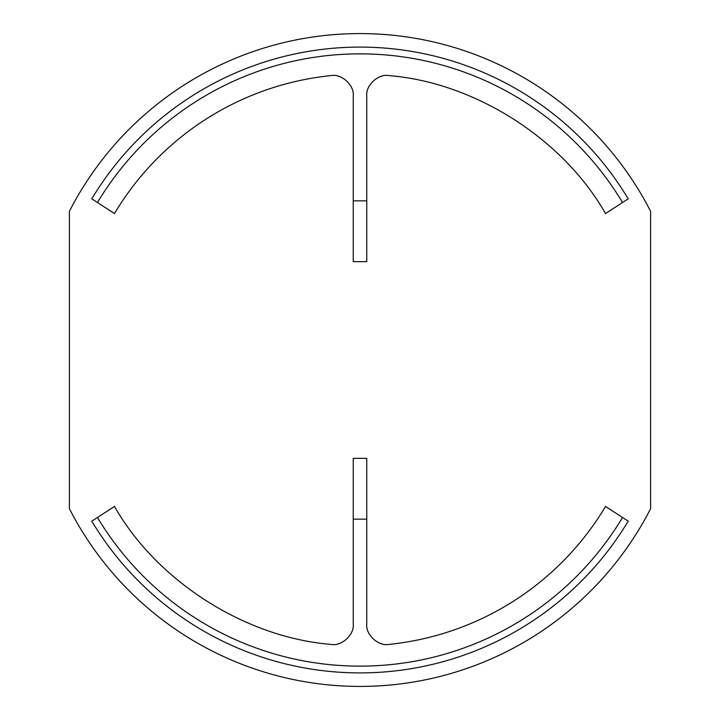 <?xml version="1.0" encoding="UTF-8"?>
<svg xmlns="http://www.w3.org/2000/svg" width="720" height="720" viewBox="0 0 720 720"><rect width="100%" height="100%" fill="white"/><g stroke="black" fill="none" stroke-linecap="round" stroke-linejoin="round"><path stroke-width="1.08" d="M91.791 521.172L114.48 506.439C157.032 581.283 245.097 637.416 330.903 644.391C341.406 646.605 354.375 634.887 353.241 624.222L353.241 458.334L366.759 458.334L366.759 624.222C365.625 634.887 378.594 646.605 389.097 644.391A285.876 285.876 0 0 0 605.52 506.439L628.209 521.172A312.912 312.912 0 0 1 91.791 521.172M628.209 198.828L605.52 213.561C562.968 138.717 474.903 82.584 389.097 75.609C378.594 73.395 365.625 85.113 366.759 95.778L366.759 261.666L353.241 261.666L353.241 95.778C354.375 85.113 341.406 73.395 330.903 75.609A285.876 285.876 0 0 0 114.48 213.561L91.791 198.828A312.912 312.912 0 0 1 628.209 198.828L622.53 202.509A306.153 306.153 0 0 0 97.47 202.509M622.53 517.491A306.153 306.153 0 0 1 97.47 517.491M69.39 211.338A326.43 326.43 0 0 1 650.61 211.338L650.61 508.662A326.43 326.43 0 0 1 69.39 508.662L69.39 211.338M366.759 519.165L353.241 519.165M353.241 200.835L366.759 200.835"/></g></svg>
